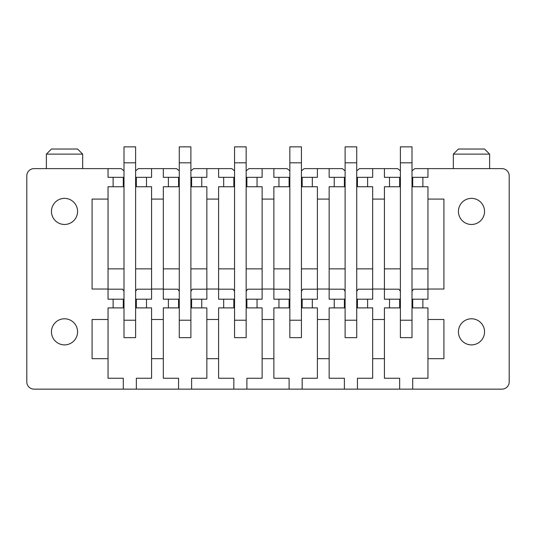 <?xml version="1.0" encoding="UTF-8"?>
<svg xmlns="http://www.w3.org/2000/svg" width="536" height="536" viewBox="0 0 536 536"><rect width="100%" height="100%" fill="white"/><g stroke="black" fill="none" stroke-linecap="round" stroke-linejoin="round"><path stroke-width="0.8" d="M356.721 177.322L367.602 177.322L367.602 186.756L372.674 186.756L372.674 299.195L367.602 299.195L367.602 307.899L372.674 307.899L372.674 378.262L357.445 378.262L357.445 389.143L501.944 389.143A7.256 7.256 0 0 0 509.2 381.887L509.2 175.875A7.256 7.256 0 0 0 501.944 168.619L427.956 168.619L427.956 177.322L422.877 177.322L422.877 186.756L427.956 186.756L427.956 199.084L443.915 199.084L443.915 289.038L427.956 289.038L427.956 299.195L422.877 299.195L422.877 307.899L411.996 307.899M357.445 389.143L34.056 389.143A7.256 7.256 0 0 1 26.8 381.887L26.8 175.875A7.256 7.256 0 0 1 34.056 168.619L121.243 168.619L124.004 170.837M108.044 168.619L108.044 177.322L113.123 177.322L113.123 186.756L108.044 186.756L108.044 199.084L92.085 199.084L92.085 289.038L108.044 289.038L108.044 299.195L113.123 299.195L113.123 307.899L108.044 307.899L108.044 378.262L123.28 378.262L123.28 389.143M108.044 319.503L92.085 319.503L92.085 358.678L108.044 358.678M58.263 343.295A13.058 13.058 0 0 0 75.978 338.095A13.058 13.058 0 0 0 70.779 320.381A13.058 13.058 0 0 0 53.064 325.573A13.058 13.058 0 0 0 58.263 343.295M58.263 222.875A13.058 13.058 0 0 0 75.978 217.676A13.058 13.058 0 0 0 70.779 199.962A13.058 13.058 0 0 0 53.064 205.161A13.058 13.058 0 0 0 58.263 222.875M135.615 177.322L146.496 177.322L146.496 186.756L151.574 186.756L151.574 299.195L146.496 299.195L146.496 307.899L151.574 307.899L151.574 358.678L163.326 358.678L163.326 378.262L178.555 378.262L178.555 389.143M151.574 358.678L151.574 378.262L136.338 378.262L136.338 389.143M190.89 177.322L201.77 177.322L201.77 186.756L206.849 186.756L206.849 299.195L201.77 299.195L201.77 307.899L206.849 307.899L206.849 358.678L218.601 358.678L218.601 378.262L233.83 378.262L233.83 389.143M206.849 358.678L206.849 378.262L191.613 378.262L191.613 389.143M246.165 177.322L257.046 177.322L257.046 186.756L262.124 186.756L262.124 299.195L257.046 299.195L257.046 307.899L262.124 307.899L262.124 358.678L273.876 358.678L273.876 378.262L289.112 378.262L289.112 389.143M262.124 358.678L262.124 378.262L246.888 378.262L246.888 389.143M301.44 177.322L312.32 177.322L312.32 186.756L317.399 186.756L317.399 299.195L312.32 299.195L312.32 307.899L317.399 307.899L317.399 358.678L329.151 358.678L329.151 378.262L344.387 378.262L344.387 389.143M317.399 358.678L317.399 378.262L302.17 378.262L302.17 389.143M372.674 358.678L384.426 358.678L384.426 378.262L399.662 378.262L399.662 389.143M422.877 307.899L427.956 307.899L427.956 319.503L443.915 319.503L443.915 358.678L427.956 358.678L427.956 378.262L412.72 378.262L412.72 389.143M477.737 222.875A13.058 13.058 0 0 0 482.936 205.161A13.058 13.058 0 0 0 465.221 199.962A13.058 13.058 0 0 0 460.022 217.676A13.058 13.058 0 0 0 477.737 222.875M477.737 343.295A13.058 13.058 0 0 0 482.936 325.573A13.058 13.058 0 0 0 465.221 320.381A13.058 13.058 0 0 0 460.022 338.095A13.058 13.058 0 0 0 477.737 343.295M151.574 319.503L163.326 319.503L163.326 358.678M206.849 319.503L218.601 319.503L218.601 358.678M262.124 319.503L273.876 319.503L273.876 358.678M317.399 319.503L329.151 319.503L329.151 358.678M372.674 319.503L384.426 319.503L384.426 358.678M427.956 319.503L427.956 358.678M151.574 289.038L163.326 289.038L163.326 299.195L168.398 299.195L168.398 307.899L163.326 307.899L163.326 319.503M206.849 289.038L218.601 289.038L218.601 299.195L223.68 299.195L223.68 307.899L218.601 307.899L218.601 319.503M262.124 289.038L273.876 289.038L273.876 299.195L278.955 299.195L278.955 307.899L273.876 307.899L273.876 319.503M317.399 289.038L329.151 289.038L329.151 299.195L334.23 299.195L334.23 307.899L329.151 307.899L329.151 319.503M372.674 289.038L384.426 289.038L384.426 299.195L389.505 299.195L389.505 307.899L384.426 307.899L384.426 319.503M108.044 199.084L108.044 289.038M151.574 199.084L163.326 199.084L163.326 289.038M206.849 199.084L218.601 199.084L218.601 289.038M262.124 199.084L273.876 199.084L273.876 289.038M317.399 199.084L329.151 199.084L329.151 289.038M372.674 199.084L384.426 199.084L384.426 289.038M427.956 199.084L427.956 289.038M146.496 177.322L151.574 177.322L151.574 168.619L163.326 168.619L163.326 177.322L168.398 177.322L168.398 186.756L163.326 186.756L163.326 199.084M201.77 177.322L206.849 177.322L206.849 168.619L231.8 168.619L234.56 170.837M218.601 168.619L218.601 177.322L223.68 177.322L223.68 186.756L218.601 186.756L218.601 199.084M257.046 177.322L262.124 177.322L262.124 168.619L273.876 168.619L273.876 177.322L278.955 177.322L278.955 186.756L273.876 186.756L273.876 199.084M312.32 177.322L317.399 177.322L317.399 168.619L329.151 168.619L329.151 177.322L334.23 177.322L334.23 186.756L329.151 186.756L329.151 199.084M367.602 177.322L372.674 177.322L372.674 168.619L397.625 168.619L400.385 170.837M384.426 168.619L384.426 177.322L389.505 177.322L389.505 186.756L384.426 186.756L384.426 199.084M163.326 168.619L176.525 168.619L179.279 170.837M135.615 170.837L138.375 168.619L151.574 168.619M190.89 170.837L193.65 168.619L206.849 168.619M273.876 168.619L287.075 168.619L289.835 170.837M246.165 170.837L248.925 168.619L262.124 168.619M329.151 168.619L342.35 168.619L345.11 170.837M301.44 170.837L304.2 168.619L317.399 168.619M356.721 170.837L359.475 168.619L372.674 168.619M411.996 170.837L414.757 168.619L427.956 168.619M113.123 177.322L124.004 177.322M108.044 268.871L124.004 268.871M135.615 268.871L151.574 268.871M136.338 177.322L136.338 186.756L146.496 186.756M113.123 186.756L123.28 186.756L123.28 177.322M124.004 299.195L113.123 299.195M146.496 299.195L135.615 299.195M151.574 289.185L136.988 289.185A7.98 7.98 0 0 1 135.615 291.175M124.004 291.175A7.98 7.98 0 0 1 122.63 289.185L108.044 289.185M146.496 307.899L135.615 307.899M124.004 307.899L113.123 307.899M123.28 299.195L123.28 307.899M136.338 299.195L136.338 307.899M168.398 177.322L179.279 177.322M163.326 268.871L179.279 268.871M190.89 268.871L206.849 268.871M191.613 177.322L191.613 186.756L201.77 186.756M168.398 186.756L178.555 186.756L178.555 177.322M179.279 299.195L168.398 299.195M201.77 299.195L190.89 299.195M206.849 289.185L192.263 289.185A7.98 7.98 0 0 1 190.89 291.175M179.279 291.175A7.98 7.98 0 0 1 177.905 289.185L163.326 289.185M201.77 307.899L190.89 307.899M179.279 307.899L168.398 307.899M178.555 299.195L178.555 307.899M191.613 299.195L191.613 307.899M223.68 177.322L234.56 177.322M218.601 268.871L234.56 268.871M246.165 268.871L262.124 268.871M246.888 177.322L246.888 186.756L257.046 186.756M223.68 186.756L233.83 186.756L233.83 177.322M234.56 299.195L223.68 299.195M257.046 299.195L246.165 299.195M262.124 289.185L247.538 289.185A7.98 7.98 0 0 1 246.165 291.175M234.56 291.175A7.98 7.98 0 0 1 233.18 289.185L218.601 289.185M257.046 307.899L246.165 307.899M234.56 307.899L223.68 307.899M233.83 299.195L233.83 307.899M246.888 299.195L246.888 307.899M278.955 177.322L289.835 177.322M273.876 268.871L289.835 268.871M301.44 268.871L317.399 268.871M302.17 177.322L302.17 186.756L312.32 186.756M278.955 186.756L289.112 186.756L289.112 177.322M289.835 299.195L278.955 299.195M312.32 299.195L301.44 299.195M317.399 289.185L302.82 289.185A7.98 7.98 0 0 1 301.44 291.175M289.835 291.175A7.98 7.98 0 0 1 288.462 289.185L273.876 289.185M312.32 307.899L301.44 307.899M289.835 307.899L278.955 307.899M289.112 299.195L289.112 307.899M302.17 299.195L302.17 307.899M334.23 177.322L345.11 177.322M329.151 268.871L345.11 268.871M356.721 268.871L372.674 268.871M357.445 177.322L357.445 186.756L367.602 186.756M334.23 186.756L344.387 186.756L344.387 177.322M345.11 299.195L334.23 299.195M367.602 299.195L356.721 299.195M372.674 289.185L358.095 289.185A7.98 7.98 0 0 1 356.721 291.175M345.11 291.175A7.98 7.98 0 0 1 343.737 289.185L329.151 289.185M367.602 307.899L356.721 307.899M345.11 307.899L334.23 307.899M344.387 299.195L344.387 307.899M357.445 299.195L357.445 307.899M389.505 177.322L400.385 177.322M411.996 177.322L412.72 177.322L412.72 186.756L422.877 186.756M384.426 268.871L400.385 268.871M411.996 268.871L427.956 268.871M389.505 186.756L399.662 186.756L399.662 177.322M412.72 177.322L422.877 177.322M400.385 299.195L389.505 299.195M422.877 299.195L411.996 299.195M427.956 289.185L413.37 289.185A7.98 7.98 0 0 1 411.996 291.175M400.385 291.175A7.98 7.98 0 0 1 399.012 289.185L384.426 289.185M400.385 307.899L389.505 307.899M399.662 299.195L399.662 307.899M412.72 299.195L412.72 307.899M70.779 149.035L51.463 149.035L46.384 154.113L82.658 154.113L77.579 149.035L70.779 149.035M124.004 162.817L135.615 162.817L135.615 337.64L124.004 337.64L124.004 146.857L135.615 146.857L124.004 146.857M135.615 162.817L135.615 146.857M179.279 162.817L190.89 162.817L190.89 337.64L179.279 337.64L179.279 146.857L190.89 146.857L179.279 146.857M190.89 162.817L190.89 146.857M234.56 162.817L246.165 162.817L246.165 337.64L234.56 337.64L234.56 146.857L246.165 146.857L234.56 146.857M246.165 162.817L246.165 146.857M289.835 162.817L301.44 162.817L301.44 337.64L289.835 337.64L289.835 146.857L301.44 146.857L289.835 146.857M301.44 162.817L301.44 146.857M345.11 162.817L356.721 162.817L356.721 337.64L345.11 337.64L345.11 146.857L356.721 146.857L345.11 146.857M356.721 162.817L356.721 146.857M400.385 162.817L411.996 162.817L411.996 337.64L400.385 337.64L400.385 146.857L411.996 146.857L400.385 146.857M411.996 162.817L411.996 146.857M489.616 154.113L484.537 149.035L458.421 149.035L453.342 154.113L489.616 154.113L489.616 168.619M135.615 320.226L124.004 320.226M190.89 320.226L179.279 320.226M246.165 320.226L234.56 320.226M301.44 320.226L289.835 320.226M356.721 320.226L345.11 320.226M411.996 320.226L400.385 320.226M46.384 168.619L46.384 154.113M82.658 168.619L82.658 154.113M453.342 154.113L453.342 168.619"/></g></svg>
